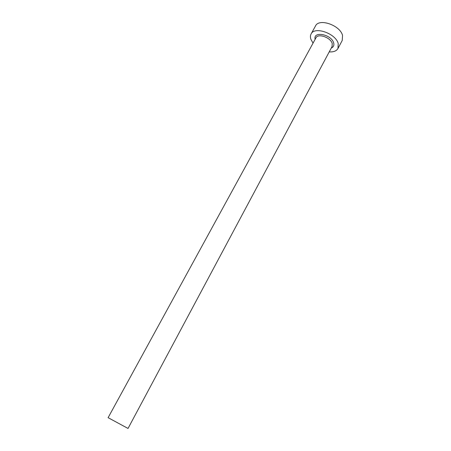 <?xml version="1.0" encoding="UTF-8"?>
<svg xmlns="http://www.w3.org/2000/svg" width="451" height="451" viewBox="0 0 451 451"><rect width="100%" height="100%" fill="white"/><g stroke="black" fill="none" stroke-linecap="round" stroke-linejoin="round"><path stroke-width="0.68" d="M128.033 428.45L108.11 417.677L315.959 37.805C318 33.064 330.696 37.478 332.229 43.51L332.088 46.526L128.033 428.45M329.23 51.876C333.543 52.158 336.457 51.031 337.968 48.494L338.222 43.55C335.775 33.464 314.482 26.051 311.094 33.966C310.271 35.511 310.209 37.309 310.914 39.355L313.045 43.127M337.968 48.494L342.241 40.432L342.54 35.426C340.184 25.245 318.958 17.939 315.497 25.972L311.094 33.966M315.136 39.305C312.785 30.82 331.355 34.237 333.639 42.845C334.315 45.337 333.531 47.067 331.282 48.037"/></g></svg>
